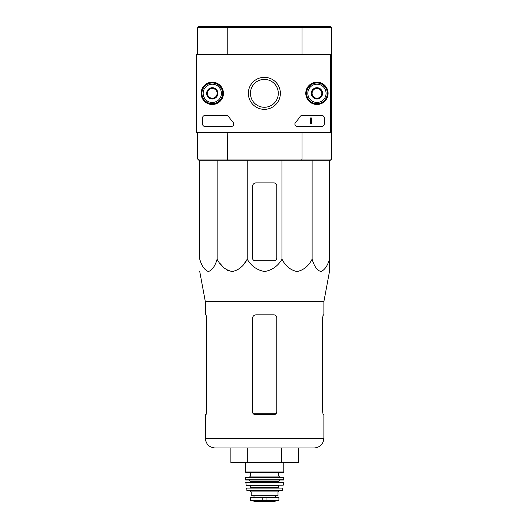 <?xml version="1.0" encoding="UTF-8"?>
<svg xmlns="http://www.w3.org/2000/svg" width="528" height="528" viewBox="0 0 528 528"><rect width="100%" height="100%" fill="white"/><g stroke="black" fill="none" stroke-linecap="round" stroke-linejoin="round"><path stroke-width="0.79" d="M199.742 160.274L199.742 259.215C201.762 266.059 204.659 270.164 208.435 271.537C212.21 270.158 215.107 266.046 217.12 259.215C220.618 266.059 225.641 270.164 232.175 271.537C238.722 270.158 243.738 266.046 247.229 259.215C251.242 266.033 257.03 270.138 264.601 271.537C272.151 270.164 277.946 266.059 281.992 259.215C285.49 266.059 290.506 270.164 297.046 271.537C303.587 270.158 308.603 266.046 312.094 259.215C314.114 266.059 317.011 270.164 320.786 271.537C324.568 270.158 327.466 266.046 329.479 259.215L329.479 271.537L323.882 301.679L205.339 301.679L205.339 314.846L206.065 314.846L206.6 317.764L206.6 411.721L206.065 414.645L206.6 411.721M247.229 160.274L247.229 259.215L244.266 263.531M240.867 267.379L236.861 270.316M232.175 271.537L227.482 270.316M223.483 267.379L220.084 263.531M329.479 260.806L329.479 160.274M323.882 301.679L323.882 314.846L323.156 314.846L322.615 317.764L322.615 411.721L323.156 414.645L323.882 414.645L323.882 438.253L205.339 438.253C205.913 444.167 209.161 447.414 215.074 447.988L314.14 447.988C320.06 447.414 323.301 444.167 323.882 438.253M205.953 314.846L206.6 318.496M322.615 318.496L323.261 314.846M205.339 438.253L205.339 414.645L206.065 414.645M255.361 414.645L273.86 414.645C275.623 414.48 276.599 413.503 276.778 411.721L276.778 317.764C276.599 315.982 275.623 315.011 273.86 314.846L256.087 314.846C253.882 315.051 252.668 316.265 252.437 318.496L252.437 411.721C252.622 413.503 253.592 414.48 255.361 414.645M281.47 447.988L298.34 447.988L298.34 462.594L281.47 462.594L281.47 447.988M230.881 447.988L230.881 462.594L247.744 462.594L247.744 447.988M247.744 462.594L281.47 462.594M276.778 257.882L276.778 185.836A2.924 2.924 0 0 0 273.86 182.912L256.087 182.912A3.65 3.65 0 0 0 252.437 186.562L252.437 257.882A2.924 2.924 0 0 0 255.361 260.806L273.86 260.806A2.924 2.924 0 0 0 276.778 257.882M281.992 259.215L281.992 160.274M217.12 259.215L217.12 160.274M312.094 259.215L312.094 160.274M301.686 26.4L330.33 26.4L331.544 27.614L302.003 27.614L301.686 26.4L198.884 26.4L197.67 27.614L197.67 54.391M227.535 26.4L227.212 27.614L197.67 27.614M302.003 54.391L302.003 27.614L227.212 27.614L227.212 54.391M331.544 159.06L330.33 160.274L301.686 160.274L302.003 159.06L331.544 159.06L331.544 132.284L196.456 132.284L196.456 54.391L331.544 54.391L331.544 132.284M227.212 132.284L227.535 160.274L198.884 160.274L197.67 159.06L302.003 159.06L302.003 132.284M331.544 27.614L331.544 54.391M197.67 159.06L197.67 132.284M301.686 160.274L227.535 160.274M330.33 54.391L330.33 132.284M201.109 93.337A11.167 11.167 0 0 1 217.859 83.668A11.167 11.167 0 0 1 217.859 103.006A11.167 11.167 0 0 1 201.109 93.337M305.778 93.337A11.167 11.167 0 0 1 322.522 83.668A11.167 11.167 0 0 1 322.522 103.006A11.167 11.167 0 0 1 305.778 93.337M248.351 93.337A16.012 16.012 0 0 1 272.369 79.471A16.012 16.012 0 0 1 272.369 107.204A16.012 16.012 0 0 1 248.351 93.337M321.809 115.487A2.435 2.435 0 0 1 324.245 117.922L324.245 124.007A2.435 2.435 0 0 1 321.809 126.443L297.337 126.443A2.435 2.435 0 0 1 295.555 122.351A42.596 42.596 0 0 0 300.056 116.596A2.435 2.435 0 0 1 302.095 115.487L321.809 115.487M226.637 115.487A2.435 2.435 0 0 1 228.677 116.596A42.596 42.596 0 0 0 233.178 122.351A2.435 2.435 0 0 1 231.396 126.443L204.97 126.443A2.435 2.435 0 0 1 202.541 124.007L202.541 117.922A2.435 2.435 0 0 1 204.97 115.487L226.637 115.487M201.32 93.337A10.956 10.956 0 0 1 217.754 83.853A10.956 10.956 0 0 1 217.754 102.821A10.956 10.956 0 0 1 201.32 93.337M305.989 93.337A10.956 10.956 0 0 1 322.417 83.853A10.956 10.956 0 0 1 322.417 102.821A10.956 10.956 0 0 1 305.989 93.337M250.437 93.337A13.926 13.926 0 0 1 271.333 81.272A13.926 13.926 0 0 1 271.333 105.402A13.926 13.926 0 0 1 250.437 93.337M310.616 117.922L311.342 117.922L311.342 124.007L310.616 124.007L310.616 118.873L309.883 118.899L310.246 118.529A0.363 0.363 0 0 0 310.616 118.166L310.616 117.922M312.074 90.526L316.945 87.714L321.809 90.526L321.809 96.149L316.945 98.96L312.074 96.149L312.074 90.526A5.623 5.623 0 0 1 321.809 90.526A5.623 5.623 0 0 1 316.945 98.96A5.623 5.623 0 0 1 312.074 90.526L312.074 96.149L316.945 98.96L321.809 96.149L321.809 90.526L319.374 89.12A4.871 4.871 0 0 1 319.374 97.555A4.871 4.871 0 0 1 312.074 93.337A4.871 4.871 0 0 1 314.51 89.12L312.074 90.526M316.945 102.465A9.128 9.128 0 0 1 309.038 88.777A9.128 9.128 0 0 1 324.845 88.777A9.128 9.128 0 0 1 316.945 102.465M316.945 103.686A10.342 10.342 0 0 1 307.982 88.163A10.342 10.342 0 0 1 325.901 88.163A10.342 10.342 0 0 1 316.945 103.686M314.51 89.12A4.871 4.871 0 0 1 319.374 89.12L316.945 87.714L314.51 89.12M207.405 90.526L212.276 87.714L217.14 90.526L217.14 96.149L212.276 98.96L207.405 96.149L207.405 90.526A5.623 5.623 0 0 1 217.14 90.526A5.623 5.623 0 0 1 212.276 98.96A5.623 5.623 0 0 1 207.405 90.526L207.405 96.149L212.276 98.96L217.14 96.149L217.14 90.526L214.711 89.12A4.871 4.871 0 0 1 214.711 97.555A4.871 4.871 0 0 1 207.405 93.337A4.871 4.871 0 0 1 209.84 89.12L207.405 90.526M212.276 102.465A9.128 9.128 0 0 1 204.369 88.777A9.128 9.128 0 0 1 220.183 88.777A9.128 9.128 0 0 1 212.276 102.465M212.276 103.686A10.342 10.342 0 0 1 203.313 88.163A10.342 10.342 0 0 1 221.232 88.163A10.342 10.342 0 0 1 212.276 103.686M209.84 89.12A4.871 4.871 0 0 1 214.711 89.12L212.276 87.714L209.84 89.12M250.609 500.551L256.509 501.593L272.705 501.593L278.606 500.551L278.909 500.194L277.108 500.551L278.909 500.194L278.909 497.647L250.305 497.647L250.305 500.194L252.107 500.551L250.305 500.194M278.606 500.551L252.107 500.551M251.222 491.924L277.999 491.924L277.999 495.7L251.222 495.7L251.222 491.924L250.001 490.71M245.381 462.594L245.381 471.966L245.863 472.454L283.351 472.454L283.84 471.966L245.381 471.966M250.49 472.454L250.49 476.104L249.52 477.081M245.381 477.569L283.833 477.569L283.351 477.081L245.87 477.081L245.381 477.569L245.441 479.767L249.031 479.998L250.246 481.213L249.757 482.434M283.833 477.569L283.536 479.998L245.678 479.998M245.639 482.698L283.576 482.698L245.883 482.434L246.16 485.351L283.298 485.14L245.916 485.14M278.969 485.351L278.48 485.839L250.734 485.839L250.246 485.351M250.734 485.839L250.734 487.304L250.246 487.786L278.969 487.786L278.48 487.304L250.734 487.304M246.378 488.077L282.836 488.077L246.378 488.077L247.315 490.71L281.906 490.71L282.381 490.327L246.84 490.327M276.329 413.272L252.886 413.272M266.983 500.881L266.983 497.647M262.238 500.881L262.238 497.647M278.725 472.454L278.725 476.104L250.49 476.104M283.78 479.767L245.441 479.767M280.19 479.998L278.969 481.213L250.246 481.213M278.969 481.213L278.969 481.945L250.246 481.945M205.339 301.679L199.742 271.537M283.84 462.594L283.84 471.966M278.725 476.104L279.701 477.081M278.969 481.945L279.457 482.434M283.576 482.698L283.298 485.14M278.48 485.839L278.48 487.304M282.836 488.077L282.381 490.327M277.999 491.924L279.213 490.71M275.22 497.647L275.22 495.7M253.994 497.647L253.994 495.7M272.705 501.593L272.276 501.27M256.575 501.6L272.639 501.6L256.575 501.6"/></g></svg>
